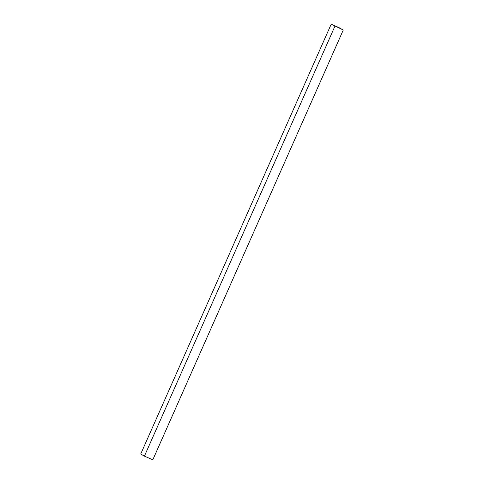 <?xml version="1.0" encoding="UTF-8"?>
<svg xmlns="http://www.w3.org/2000/svg" width="484" height="484" viewBox="0 0 484 484"><rect width="100%" height="100%" fill="white"/><g stroke="black" fill="none" stroke-linecap="round" stroke-linejoin="round"><path stroke-width="0.73" d="M343.289 29.966L152.811 459.8L144.413 456.134L140.711 454.034L331.189 24.2L343.289 29.966L331.189 24.2M338.933 27.606L342.261 29.494L332.212 24.672L338.933 27.606L338.776 27.969M144.413 456.134L334.892 26.293"/></g></svg>
